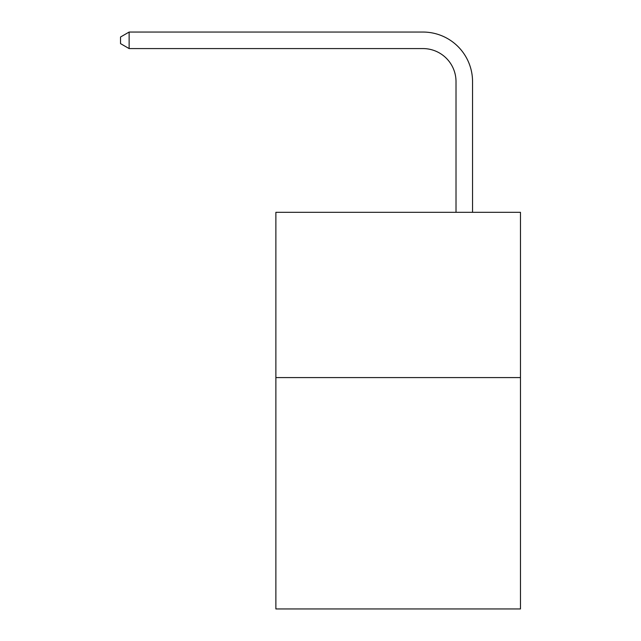 <?xml version="1.0" encoding="UTF-8"?>
<svg xmlns="http://www.w3.org/2000/svg" width="641" height="641" viewBox="0 0 641 641"><rect width="100%" height="100%" fill="white"/><g stroke="black" fill="none" stroke-linecap="round" stroke-linejoin="round"><path stroke-width="0.96" d="M520.468 377.581L520.468 608.95L275.878 608.95L275.878 212.315L520.468 212.315L520.468 377.581L275.878 377.581M456.015 212.315L456.015 81.631A33.052 33.052 0 0 0 422.964 48.58L129.129 48.58L120.532 43.62L120.532 37.01L129.129 32.05L422.964 32.05A49.581 49.581 0 0 1 472.545 81.631L472.545 212.315M456.015 81.631A33.052 33.052 0 0 0 422.964 48.58A33.052 33.052 0 0 1 456.015 81.631A33.052 33.052 0 0 0 422.964 48.58A33.052 33.052 0 0 1 456.015 81.631A33.052 33.052 0 0 0 422.964 48.58A33.052 33.052 0 0 1 456.015 81.631A33.052 33.052 0 0 0 422.964 48.58A33.052 33.052 0 0 1 456.015 81.631A33.052 33.052 0 0 0 422.964 48.58A33.052 33.052 0 0 1 456.015 81.631A33.052 33.052 0 0 0 422.964 48.58A33.052 33.052 0 0 1 456.015 81.631A33.052 33.052 0 0 0 422.964 48.58A33.052 33.052 0 0 1 456.015 81.631A33.052 33.052 0 0 0 422.964 48.58A33.052 33.052 0 0 1 456.015 81.631A33.052 33.052 0 0 0 422.964 48.58A33.052 33.052 0 0 1 456.015 81.631A33.052 33.052 0 0 0 422.964 48.58A33.052 33.052 0 0 1 456.015 81.631A33.052 33.052 0 0 0 422.964 48.58A33.052 33.052 0 0 1 456.015 81.631A33.052 33.052 0 0 0 422.964 48.58A33.052 33.052 0 0 1 456.015 81.631A33.052 33.052 0 0 0 422.964 48.58A33.052 33.052 0 0 1 456.015 81.631A33.052 33.052 0 0 0 422.964 48.58A33.052 33.052 0 0 1 456.015 81.631A33.052 33.052 0 0 0 422.964 48.58A33.052 33.052 0 0 1 456.015 81.631A33.052 33.052 0 0 0 422.964 48.58A33.052 33.052 0 0 1 456.015 81.631A33.052 33.052 0 0 0 422.964 48.58A33.052 33.052 0 0 1 456.015 81.631A33.052 33.052 0 0 0 422.964 48.58A33.052 33.052 0 0 1 456.015 81.631A33.052 33.052 0 0 0 422.964 48.58A33.052 33.052 0 0 1 456.015 81.631A33.052 33.052 0 0 0 422.964 48.58A33.052 33.052 0 0 1 456.015 81.631M129.129 32.05L422.964 32.05L129.129 32.05L422.964 32.05L129.129 32.05L422.964 32.05L129.129 32.05L422.964 32.05L129.129 32.05L422.964 32.05L129.129 32.05L422.964 32.05L129.129 32.05L422.964 32.05L129.129 32.05L422.964 32.05L129.129 32.05L422.964 32.05L129.129 32.05L422.964 32.05L129.129 32.05L422.964 32.05L129.129 32.05L422.964 32.05L129.129 32.05L422.964 32.05L129.129 32.05L422.964 32.05L129.129 32.05L422.964 32.05L129.129 32.05L422.964 32.05L129.129 32.05L422.964 32.05L129.129 32.05L422.964 32.05L129.129 32.05L422.964 32.05L129.129 32.05L422.964 32.05L129.129 32.05L129.129 48.58"/></g></svg>
